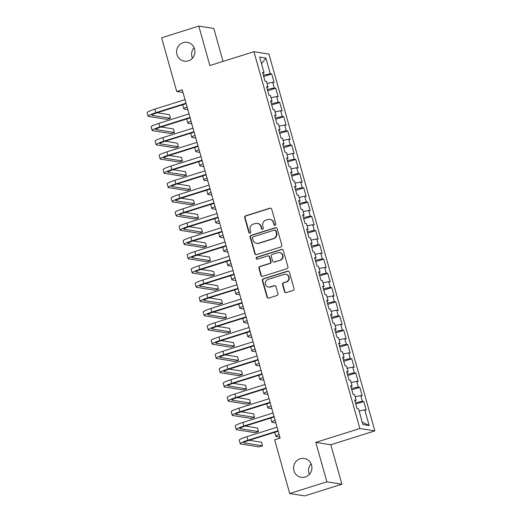 <?xml version="1.0" encoding="UTF-8"?>
<svg xmlns="http://www.w3.org/2000/svg" width="522" height="522" viewBox="0 0 522 522"><rect width="100%" height="100%" fill="white"/><g stroke="black" fill="none" stroke-linecap="round" stroke-linejoin="round"><path stroke-width="0.78" d="M275.192 225.276A1.024 0.985 -81 0 0 275.864 223.997L271.688 209.146A1.462 1.403 -81 0 0 269.946 208.174L245.627 215.821A1.462 1.403 -81 0 0 244.668 217.648L248.837 232.499A1.024 0.985 -81 0 0 250.064 233.177A1.024 0.985 -81 0 0 250.73 231.905L250.195 229.98A4.678 4.496 -81 0 1 253.261 224.147L255.284 223.507A4.678 4.496 -81 0 1 260.87 226.626L261.405 228.545A1.024 0.985 -81 0 0 262.631 229.223A1.024 0.985 -81 0 0 263.297 227.951L262.762 226.026A4.678 4.496 -81 0 1 265.828 220.193L267.851 219.56A4.678 4.496 -81 0 1 273.437 222.672L273.972 224.59A1.024 0.985 -81 0 0 275.192 225.276M300.176 458.76A9.533 9.168 -81 0 0 293.579 468.554A9.533 9.168 -81 0 0 301.24 477.291A9.533 9.168 -81 0 0 305.298 476.991A9.533 9.168 -81 0 0 311.895 467.19A9.533 9.168 -81 0 0 304.235 458.453A9.533 9.168 -81 0 0 300.176 458.76M311.079 463.797A9.533 9.168 -81 0 0 309.402 474.335M183.209 42.628A9.533 9.168 -81 0 0 176.612 52.428A9.533 9.168 -81 0 0 184.273 61.159A9.533 9.168 -81 0 0 188.331 60.859A9.533 9.168 -81 0 0 194.928 51.058A9.533 9.168 -81 0 0 187.267 42.328A9.533 9.168 -81 0 0 183.209 42.628M194.112 47.665A9.533 9.168 -81 0 0 192.435 58.203M284.503 291.609A1.462 1.403 -81 0 0 286.245 292.581L293.07 290.434A1.462 1.403 -81 0 0 294.03 288.614L289.39 272.119A1.462 1.403 -81 0 0 287.648 271.146L263.323 278.8A1.462 1.403 -81 0 0 262.37 280.621L267.003 297.116A1.462 1.403 -81 0 0 268.745 298.088L276.993 295.498A1.462 1.403 -81 0 0 277.952 293.671L275.962 286.611A1.462 1.403 -81 0 0 274.22 285.638L270.135 286.924A3.915 3.758 -81 0 1 265.326 283.466A3.915 3.758 -81 0 1 268.027 279.446L284.046 274.409A3.915 3.758 -81 0 1 288.849 277.867A3.915 3.758 -81 0 1 286.147 281.887L283.479 282.728A1.462 1.403 -81 0 0 282.519 284.549L284.503 291.609L284.908 291.674A1.462 1.403 -81 0 0 285.828 292.646M326.889 481.819L341.897 484.207L330.804 444.757L315.797 442.375L326.889 481.819L289.717 493.518L274.624 439.824L280.131 438.095L182.217 89.751L176.71 91.48L182.987 92.479M315.797 442.375L359.854 428.516L253.933 51.691L268.934 54.073L374.855 430.898L359.854 428.516M223.051 61.407L213.798 28.482L198.791 26.1L209.877 65.55L253.933 51.691M198.791 26.1L161.618 37.793L176.71 91.48M280.849 246.965A1.462 1.403 -81 0 0 281.808 245.138L277.175 228.643A1.462 1.403 -81 0 0 275.427 227.67L251.108 235.324A1.462 1.403 -81 0 0 250.149 237.145L254.782 253.64A1.462 1.403 -81 0 0 256.53 254.612L280.849 246.965M283.283 250.384L287.922 266.879A1.462 1.403 -81 0 1 286.963 268.7L262.638 276.353A1.462 1.403 -81 0 1 260.896 275.381L258.912 268.321A1.462 1.403 -81 0 1 259.865 266.494L269.73 263.395A1.462 1.403 -81 0 0 270.69 261.568L269.372 256.889A1.462 1.403 -81 0 0 267.629 255.917L257.359 259.147A1.024 0.985 -81 0 1 256.1 258.24A1.024 0.985 -81 0 1 256.811 257.189L281.541 249.412A1.462 1.403 -81 0 1 283.283 250.384M263.708 76.493L271.721 73.974L270.279 73.746L265.881 58.079L259.63 57.087L264.034 72.747L262.592 72.519L265 81.067L266.435 81.295L268.04 86.991L266.598 86.763L269 95.311L270.442 95.539L272.04 101.235L270.598 101.007L273.006 109.548L274.442 109.777L276.047 115.473L274.605 115.245L277.006 123.792L278.448 124.021L280.046 129.717L278.604 129.489L281.012 138.03L282.448 138.258L284.053 143.955L282.611 143.726L285.012 152.274L286.454 152.502L288.053 158.199L286.611 157.97L289.018 166.511L290.454 166.74L292.059 172.436L290.617 172.208L293.018 180.756L294.46 180.984L296.059 186.68L294.617 186.452L297.025 195L298.46 195.228L300.065 200.924L298.623 200.696L301.024 209.237L302.466 209.466L304.065 215.162L302.623 214.933L305.024 223.481L306.466 223.71L308.071 229.406L306.629 229.178L309.031 237.719L310.473 237.947L312.071 243.643L310.629 243.415L313.03 251.963L314.472 252.191L316.078 257.888L314.635 257.659L317.037 266.2L318.479 266.429L320.077 272.132L318.635 271.897L321.037 280.445L322.479 280.673L324.084 286.369L322.642 286.141L325.043 294.689L326.485 294.917L328.084 300.613L326.642 300.385L329.043 308.926L330.485 309.154L332.09 314.851L330.648 314.622L333.049 323.17L334.491 323.399L336.09 329.095L334.648 328.867L337.049 337.408L338.491 337.636L340.096 343.332L338.654 343.104L341.055 351.652L342.497 351.88L344.096 357.577L342.654 357.348L345.055 365.889L346.497 366.118L348.096 371.821L346.66 371.586L349.061 380.133L350.503 380.362L352.102 386.058L350.66 385.83L353.061 394.378L354.503 394.606L356.102 400.302L354.666 400.074L357.068 408.615L358.51 408.843L362.907 424.51L369.158 425.502L362.248 422.161M271.721 73.974L274.122 82.515L272.68 82.287L274.285 87.983L267.342 89.419M267.714 90.73L275.727 88.211L274.285 87.983M275.727 88.211L278.128 96.759L276.686 96.531L278.285 102.227L271.349 103.663M271.714 104.974L279.727 102.456L278.285 102.227M279.727 102.456L282.128 110.997L280.686 110.768L282.291 116.465L275.348 117.9M275.72 119.218L283.733 116.693L282.291 116.465M283.733 116.693L286.134 125.241L284.692 125.012L286.291 130.709L279.355 132.144M279.72 133.456L287.733 130.937L286.291 130.709M287.733 130.937L290.134 139.478L288.692 139.25L290.297 144.946L283.355 146.382M283.727 147.7L291.739 145.181L290.297 144.946M291.739 145.181L294.14 153.722L292.698 153.494L294.297 159.19L287.361 160.626M287.726 161.937L295.739 159.419L294.297 159.19M295.739 159.419L298.14 167.967L296.698 167.738L298.303 173.434L291.361 174.87M291.733 176.182L299.745 173.663L298.303 173.434M299.745 173.663L302.147 182.204L300.705 181.976L302.303 187.672L295.367 189.108M295.733 190.419L303.745 187.9L302.303 187.672M303.745 187.9L306.146 196.448L304.704 196.22L306.31 201.916L299.367 203.352M299.739 204.663L307.745 202.144L306.31 201.916M307.745 202.144L310.153 210.686L308.711 210.457L310.309 216.154L303.373 217.589M303.739 218.907L311.751 216.382L310.309 216.154M311.751 216.382L314.153 224.93L312.711 224.701L314.316 230.398L307.373 231.833M307.745 233.145L315.751 230.626L314.316 230.398M315.751 230.626L318.159 239.167L316.717 238.939L318.316 244.635L311.38 246.071M311.745 247.389L319.758 244.87L318.316 244.635M319.758 244.87L322.159 253.411L320.717 253.183L322.322 258.879L315.379 260.315M315.751 261.626L323.757 259.108L322.322 258.879M323.757 259.108L326.165 267.655L324.723 267.427L326.322 273.123L319.386 274.559M319.751 275.87L327.764 273.352L326.322 273.123M327.764 273.352L330.165 281.893L328.723 281.665L330.328 287.361L323.386 288.796M323.757 290.108L331.764 287.589L330.328 287.361M331.764 287.589L334.171 296.137L332.729 295.909L334.328 301.605L327.392 303.041M327.757 304.352L335.77 301.833L334.328 301.605M335.77 301.833L338.171 310.375L336.729 310.146L338.334 315.843L331.392 317.278M331.764 318.596L339.77 316.071L338.334 315.843M339.77 316.071L342.178 324.619L340.736 324.39L342.334 330.087L335.398 331.522M335.763 332.834L343.776 330.315L342.334 330.087M343.776 330.315L346.177 338.863L344.735 338.628L346.34 344.324L339.398 345.76M339.77 347.078L347.776 344.559L346.34 344.324M347.776 344.559L350.184 353.1L348.742 352.872L350.34 358.568L343.404 360.004M343.77 361.315L351.782 358.797L350.34 358.568M351.782 358.797L354.184 367.344L352.741 367.116L354.347 372.812L347.404 374.248M347.776 375.559L355.782 373.041L354.347 372.812M355.782 373.041L358.19 381.582L356.748 381.354L358.346 387.05L351.41 388.485M351.776 389.797L359.788 387.278L358.346 387.05M359.788 387.278L362.19 395.826L360.748 395.598L362.353 401.294L355.41 402.73M355.782 404.041L363.788 401.522L362.353 401.294M363.788 401.522L366.196 410.064L364.754 409.835L369.158 425.502M356.102 400.302L354.901 400.916M364.754 409.835L359.116 411.003M352.102 386.058L350.901 386.678M360.748 395.598L355.11 396.766M348.096 371.821L346.895 372.434M356.748 381.354L351.11 382.522M344.096 357.577L342.895 358.19M352.741 367.116L347.104 368.278M340.096 343.332L338.889 343.952M348.742 352.872L343.104 354.04M336.09 329.095L334.889 329.708M344.735 338.628L339.098 339.796M332.09 314.851L330.883 315.471M340.736 324.39L335.098 325.558M328.084 300.613L326.883 301.227M336.729 310.146L331.092 311.314M324.084 286.369L322.877 286.983M332.729 295.909L327.092 297.077M320.077 272.132L318.877 272.745M328.723 281.665L323.085 282.833M316.078 257.888L314.87 258.501M324.723 267.427L319.086 268.589M312.071 243.643L310.871 244.263M320.717 253.183L315.079 254.351M308.071 229.406L306.864 230.019M316.717 238.939L311.079 240.107M304.065 215.162L302.864 215.782M312.711 224.701L307.073 225.869M300.065 200.924L298.858 201.538M308.711 210.457L303.073 211.625M296.059 186.68L294.858 187.294M304.704 196.22L299.067 197.381M292.059 172.436L290.852 173.056M300.705 181.976L295.067 183.144M288.053 158.199L286.852 158.812M296.698 167.738L291.061 168.9M284.053 143.955L282.846 144.574M292.698 153.494L287.061 154.662M280.046 129.717L278.846 130.33M288.692 139.25L283.055 140.418M276.047 115.473L274.84 116.093M284.692 125.012L279.055 126.18M272.04 101.235L270.84 101.849M280.686 110.768L275.048 111.936M268.04 86.991L266.833 87.605M276.686 96.531L271.048 97.692M264.034 72.747L262.834 73.367M272.68 82.287L267.042 83.455M289.717 493.518L304.724 495.9L341.897 484.207M330.804 444.757L374.855 430.898M265.881 58.079L261.502 63.749M270.279 73.746L263.342 75.181M274.963 225.315A1.024 0.985 -81 0 1 274.383 224.656L273.841 222.737A4.678 4.496 -81 0 0 270.252 219.475L269.841 219.41M257.281 223.364L257.685 223.429A4.678 4.496 -81 0 1 261.274 226.685L261.816 228.61A1.024 0.985 -81 0 0 262.396 229.269M270.768 208.174A1.462 1.403 -81 0 0 270.35 208.239L246.032 215.886A1.462 1.403 -81 0 0 245.072 217.713L249.248 232.564A1.024 0.985 -81 0 0 249.829 233.223M276.249 227.67A1.462 1.403 -81 0 0 275.831 227.736L251.513 235.389A1.462 1.403 -81 0 0 250.553 237.21L255.186 253.705A1.462 1.403 -81 0 0 256.113 254.677M275.714 230.776A1.024 0.985 -81 0 0 274.494 230.098L253.144 236.812A1.024 0.985 -81 0 0 252.472 238.091L253.04 240.113A4.678 4.496 -81 0 0 258.625 243.232L273.215 238.639A4.678 4.496 -81 0 0 276.282 232.805L275.714 230.776L276.118 230.841A1.024 0.985 -81 0 0 275.335 230.13L274.924 230.065M256.628 243.376L257.033 243.441A4.678 4.496 -81 0 0 259.029 243.291L258.625 243.232M276.118 230.841L276.686 232.871A4.678 4.496 -81 0 1 273.619 238.704L259.029 243.291M268.249 255.871L268.66 255.93A1.462 1.403 -81 0 1 269.783 256.954L271.094 261.633A1.462 1.403 -81 0 1 270.135 263.46L260.276 266.559A1.462 1.403 -81 0 0 259.317 268.386L261.3 275.446A1.462 1.403 -81 0 0 262.22 276.412M282.363 249.412A1.462 1.403 -81 0 0 281.945 249.47L257.215 257.255A1.024 0.985 -81 0 0 257.131 259.186M279.968 260.171A3.915 3.758 -81 0 0 279.531 252.57A3.915 3.758 -81 0 0 277.867 252.694L272.223 254.468A1.462 1.403 -81 0 0 271.264 256.295L272.582 260.974A1.462 1.403 -81 0 0 274.324 261.946L280.373 260.237A3.915 3.758 -81 0 0 279.936 252.635L279.531 252.57M273.704 261.992L274.109 262.057A1.462 1.403 -81 0 0 274.729 262.011L274.324 261.946M280.373 260.237L274.729 262.011M285.71 274.285L286.115 274.35A3.915 3.758 -81 0 1 286.552 281.952L283.883 282.793A1.462 1.403 -81 0 0 282.924 284.614L284.908 291.674M268.465 287.048L268.876 287.113A3.915 3.758 -81 0 0 270.54 286.989L270.135 286.924M275.042 285.645A1.462 1.403 -81 0 0 274.624 285.704L270.54 286.989M288.47 271.146A1.462 1.403 -81 0 0 288.053 271.212L263.734 278.865A1.462 1.403 -81 0 0 262.775 280.686L267.408 297.181A1.462 1.403 -81 0 0 268.328 298.153M187.803 109.62L184.22 109.046A11.177 1.331 -15.7 0 1 183.79 108.824A11.177 1.331 -15.7 0 1 187.033 106.886M183.79 108.824L182.785 105.261A11.177 1.331 -15.7 0 1 183.679 104.42M186.126 103.65L156.874 112.85A7.452 0.887 164.3 0 0 151.726 115.186A7.452 0.887 164.3 0 0 152.019 115.336L170.453 118.266L167.007 119.349L148.574 116.419A11.177 1.331 -15.7 0 1 148.144 116.197L147.145 112.635A11.177 1.331 -15.7 0 1 154.858 109.131L184.997 99.643M148.144 116.197A11.177 1.331 -15.7 0 1 155.856 112.687L186.002 103.206M170.453 118.266L169.448 114.71L157.174 112.759M191.802 123.858L188.22 123.29A11.177 1.331 -15.7 0 1 187.79 123.068A11.177 1.331 -15.7 0 1 191.039 121.13M187.79 123.068L186.791 119.505A11.177 1.331 -15.7 0 1 187.685 118.657M195.809 138.102L192.227 137.527A11.177 1.331 -15.7 0 1 191.796 137.306A11.177 1.331 -15.7 0 1 195.039 135.374M191.796 137.306L190.791 133.743A11.177 1.331 -15.7 0 1 191.685 132.901M190.125 117.887L160.874 127.094A7.452 0.887 164.3 0 0 155.732 129.43A7.452 0.887 164.3 0 0 156.019 129.58L174.452 132.51L171.014 133.593L152.581 130.663A11.177 1.331 -15.7 0 1 152.143 130.435L151.145 126.879A11.177 1.331 -15.7 0 1 158.864 123.368L189.003 113.887M152.143 130.435A11.177 1.331 -15.7 0 1 159.862 126.931L190.001 117.45M174.452 132.51L173.454 128.947L161.174 126.996M194.132 132.131L164.88 141.331A7.452 0.887 164.3 0 0 159.732 143.674A7.452 0.887 164.3 0 0 160.026 143.824L178.459 146.747L175.014 147.83L156.58 144.901A11.177 1.331 -15.7 0 1 156.15 144.679L155.151 141.116A11.177 1.331 -15.7 0 1 162.864 137.612L193.003 128.131M156.15 144.679A11.177 1.331 -15.7 0 1 163.862 141.175L194.008 131.688M178.459 146.747L177.454 143.191L165.18 141.24M199.809 152.339L196.226 151.772A11.177 1.331 -15.7 0 1 195.796 151.55A11.177 1.331 -15.7 0 1 199.045 149.612M195.796 151.55L194.797 147.987A11.177 1.331 -15.7 0 1 195.691 147.139M203.815 166.583L200.233 166.016A11.177 1.331 -15.7 0 1 199.802 165.787A11.177 1.331 -15.7 0 1 203.045 163.856M199.802 165.787L198.797 162.231A11.177 1.331 -15.7 0 1 199.691 161.383M198.132 146.369L168.88 155.576A7.452 0.887 164.3 0 0 163.738 157.912A7.452 0.887 164.3 0 0 164.025 158.062L182.459 160.991L179.02 162.074L160.587 159.145A11.177 1.331 -15.7 0 1 160.15 158.923L159.151 155.36A11.177 1.331 -15.7 0 1 166.864 151.856L197.009 142.369M160.15 158.923A11.177 1.331 -15.7 0 1 167.869 155.412L198.008 145.932M182.459 160.991L181.46 157.429L169.18 155.478M202.138 160.613L172.886 169.813A7.452 0.887 164.3 0 0 167.738 172.156A7.452 0.887 164.3 0 0 168.032 172.306L186.465 175.235L183.02 176.319L164.587 173.389A11.177 1.331 -15.7 0 1 164.156 173.16L163.158 169.604A11.177 1.331 -15.7 0 1 170.87 166.094L201.009 156.613M164.156 173.16A11.177 1.331 -15.7 0 1 171.868 169.657L202.014 160.169M186.465 175.235L185.46 171.673L173.187 169.722M207.815 180.821L204.232 180.253A11.177 1.331 -15.7 0 1 203.802 180.031A11.177 1.331 -15.7 0 1 207.051 178.093M203.802 180.031L202.804 176.469A11.177 1.331 -15.7 0 1 203.697 175.62M206.138 174.857L176.886 184.057A7.452 0.887 164.3 0 0 171.745 186.393A7.452 0.887 164.3 0 0 172.032 186.543L190.465 189.473L187.026 190.556L168.593 187.626A11.177 1.331 -15.7 0 1 168.156 187.405L167.157 183.842A11.177 1.331 -15.7 0 1 174.87 180.338L205.015 170.851M168.156 187.405A11.177 1.331 -15.7 0 1 175.875 183.894L206.014 174.413M190.465 189.473L189.466 185.917L177.186 183.966M211.821 195.065L208.239 194.497A11.177 1.331 -15.7 0 1 207.808 194.269A11.177 1.331 -15.7 0 1 211.051 192.337M207.808 194.269L206.803 190.713A11.177 1.331 -15.7 0 1 207.697 189.864M210.144 189.095L180.893 198.301A7.452 0.887 164.3 0 0 175.744 200.637A7.452 0.887 164.3 0 0 176.038 200.787L194.471 203.717L191.026 204.8L172.593 201.87A11.177 1.331 -15.7 0 1 172.162 201.642L171.164 198.086A11.177 1.331 -15.7 0 1 178.876 194.575L209.015 185.095M172.162 201.642A11.177 1.331 -15.7 0 1 179.875 198.138L210.02 188.657M194.471 203.717L193.466 200.154L181.193 198.203M215.821 209.309L212.239 208.735A11.177 1.331 -15.7 0 1 211.808 208.513A11.177 1.331 -15.7 0 1 215.057 206.575M211.808 208.513L210.81 204.95A11.177 1.331 -15.7 0 1 211.704 204.109M219.827 223.547L216.245 222.979A11.177 1.331 -15.7 0 1 215.814 222.757A11.177 1.331 -15.7 0 1 219.057 220.819M215.814 222.757L214.81 219.194A11.177 1.331 -15.7 0 1 215.703 218.346M223.827 237.791L220.245 237.223A11.177 1.331 -15.7 0 1 219.814 236.995A11.177 1.331 -15.7 0 1 223.064 235.063M219.814 236.995L218.816 233.432A11.177 1.331 -15.7 0 1 219.71 232.59M227.833 252.028L224.251 251.46A11.177 1.331 -15.7 0 1 223.821 251.239A11.177 1.331 -15.7 0 1 227.063 249.301M223.821 251.239L222.816 247.676A11.177 1.331 -15.7 0 1 223.71 246.828M231.833 266.272L228.251 265.705A11.177 1.331 -15.7 0 1 227.82 265.476A11.177 1.331 -15.7 0 1 231.07 263.545M227.82 265.476L226.822 261.92A11.177 1.331 -15.7 0 1 227.716 261.072M235.84 280.51L232.257 279.942A11.177 1.331 -15.7 0 1 231.827 279.72A11.177 1.331 -15.7 0 1 235.07 277.782M231.827 279.72L230.822 276.158A11.177 1.331 -15.7 0 1 231.716 275.309M239.839 294.754L236.257 294.186A11.177 1.331 -15.7 0 1 235.827 293.958A11.177 1.331 -15.7 0 1 239.076 292.026M235.827 293.958L234.828 290.402A11.177 1.331 -15.7 0 1 235.722 289.553M243.846 308.998L240.264 308.424A11.177 1.331 -15.7 0 1 239.833 308.202A11.177 1.331 -15.7 0 1 243.076 306.264M239.833 308.202L238.828 304.639A11.177 1.331 -15.7 0 1 239.722 303.797M247.846 323.235L244.263 322.668A11.177 1.331 -15.7 0 1 243.833 322.446A11.177 1.331 -15.7 0 1 247.082 320.508M243.833 322.446L242.834 318.883A11.177 1.331 -15.7 0 1 243.728 318.035M251.852 337.48L248.27 336.912A11.177 1.331 -15.7 0 1 247.839 336.683A11.177 1.331 -15.7 0 1 251.082 334.752M247.839 336.683L246.834 333.121A11.177 1.331 -15.7 0 1 247.728 332.279M255.852 351.717L252.27 351.149A11.177 1.331 -15.7 0 1 251.839 350.928A11.177 1.331 -15.7 0 1 255.088 348.99M251.839 350.928L250.841 347.365A11.177 1.331 -15.7 0 1 251.734 346.517M259.858 365.961L256.276 365.393A11.177 1.331 -15.7 0 1 255.845 365.165A11.177 1.331 -15.7 0 1 259.088 363.234M255.845 365.165L254.84 361.609A11.177 1.331 -15.7 0 1 255.734 360.761M263.858 380.199L260.276 379.631A11.177 1.331 -15.7 0 1 259.845 379.409A11.177 1.331 -15.7 0 1 263.095 377.471M259.845 379.409L258.847 375.847A11.177 1.331 -15.7 0 1 259.741 374.998M267.864 394.443L264.282 393.875A11.177 1.331 -15.7 0 1 263.851 393.647A11.177 1.331 -15.7 0 1 267.094 391.715M263.851 393.647L262.847 390.091A11.177 1.331 -15.7 0 1 263.74 389.242M214.144 203.339L184.892 212.539A7.452 0.887 164.3 0 0 179.751 214.875A7.452 0.887 164.3 0 0 180.038 215.025L198.471 217.955L195.032 219.038L176.599 216.108A11.177 1.331 -15.7 0 1 176.162 215.886L175.164 212.323A11.177 1.331 -15.7 0 1 182.876 208.82L213.022 199.332M176.162 215.886A11.177 1.331 -15.7 0 1 183.881 212.376L214.02 202.895M198.471 217.955L197.473 214.398L185.193 212.447M218.15 217.576L188.899 226.783A7.452 0.887 164.3 0 0 183.751 229.119A7.452 0.887 164.3 0 0 184.044 229.269L202.477 232.199L199.032 233.282L180.599 230.352A11.177 1.331 -15.7 0 1 180.168 230.13L179.163 226.568A11.177 1.331 -15.7 0 1 186.883 223.057L217.022 213.576M180.168 230.13A11.177 1.331 -15.7 0 1 187.881 226.62L218.026 217.139M202.477 232.199L201.472 228.636L189.199 226.685M222.15 231.82L192.899 241.02A7.452 0.887 164.3 0 0 187.757 243.363A7.452 0.887 164.3 0 0 188.044 243.513L206.477 246.436L203.038 247.519L184.605 244.59A11.177 1.331 -15.7 0 1 184.168 244.368L183.17 240.805A11.177 1.331 -15.7 0 1 190.882 237.301L221.028 227.82M184.168 244.368A11.177 1.331 -15.7 0 1 191.887 240.864L222.026 231.376M206.477 246.436L205.479 242.88L193.199 240.929M226.156 246.058L196.905 255.265A7.452 0.887 164.3 0 0 191.757 257.6A7.452 0.887 164.3 0 0 192.05 257.751L210.483 260.68L207.038 261.763L188.605 258.834A11.177 1.331 -15.7 0 1 188.174 258.612L187.17 255.049A11.177 1.331 -15.7 0 1 194.889 251.545L225.028 242.058M188.174 258.612A11.177 1.331 -15.7 0 1 195.887 255.101L226.033 245.621M210.483 260.68L209.479 257.118L197.205 255.167M230.156 260.302L200.905 269.502A7.452 0.887 164.3 0 0 195.763 271.845A7.452 0.887 164.3 0 0 196.05 271.995L214.483 274.924L211.045 276.007L192.611 273.078A11.177 1.331 -15.7 0 1 192.174 272.849L191.176 269.293A11.177 1.331 -15.7 0 1 198.889 265.783L229.034 256.302M192.174 272.849A11.177 1.331 -15.7 0 1 199.893 269.345L230.032 259.858M214.483 274.924L213.485 271.362L201.205 269.411M234.163 274.546L204.911 283.746A7.452 0.887 164.3 0 0 199.763 286.082A7.452 0.887 164.3 0 0 200.056 286.232L218.49 289.162L215.044 290.245L196.611 287.315A11.177 1.331 -15.7 0 1 196.181 287.093L195.176 283.531A11.177 1.331 -15.7 0 1 202.895 280.027L233.034 270.54M196.181 287.093A11.177 1.331 -15.7 0 1 203.893 283.583L234.039 274.102M218.49 289.162L217.485 285.606L205.211 283.655M238.162 288.783L208.911 297.99A7.452 0.887 164.3 0 0 203.769 300.326A7.452 0.887 164.3 0 0 204.056 300.476L222.489 303.406L219.051 304.489L200.618 301.559A11.177 1.331 -15.7 0 1 200.18 301.331L199.182 297.775A11.177 1.331 -15.7 0 1 206.895 294.264L237.04 284.784M200.18 301.331A11.177 1.331 -15.7 0 1 207.9 297.827L238.039 288.346M222.489 303.406L221.491 299.843L209.211 297.892M242.169 303.028L212.917 312.228A7.452 0.887 164.3 0 0 207.769 314.564A7.452 0.887 164.3 0 0 208.063 314.714L226.496 317.644L223.051 318.727L204.617 315.797A11.177 1.331 -15.7 0 1 204.187 315.575L203.182 312.012A11.177 1.331 -15.7 0 1 210.901 308.509L241.04 299.028M204.187 315.575A11.177 1.331 -15.7 0 1 211.899 312.065L242.045 302.584M226.496 317.644L225.491 314.087L213.217 312.136M246.169 317.265L216.917 326.472A7.452 0.887 164.3 0 0 211.775 328.808A7.452 0.887 164.3 0 0 212.062 328.958L230.496 331.888L227.057 332.971L208.624 330.041A11.177 1.331 -15.7 0 1 208.187 329.819L207.188 326.257A11.177 1.331 -15.7 0 1 214.901 322.746L245.046 313.265M208.187 329.819A11.177 1.331 -15.7 0 1 215.906 326.309L246.045 316.828M230.496 331.888L229.497 328.325L217.217 326.374M250.175 331.509L220.923 340.709A7.452 0.887 164.3 0 0 215.775 343.052A7.452 0.887 164.3 0 0 216.069 343.202L234.502 346.125L231.057 347.208L212.624 344.285A11.177 1.331 -15.7 0 1 212.193 344.057L211.188 340.494A11.177 1.331 -15.7 0 1 218.907 336.99L249.046 327.509M212.193 344.057A11.177 1.331 -15.7 0 1 219.906 340.553L250.051 331.065M234.502 346.125L233.497 342.569L221.224 340.618M254.175 345.747L224.923 354.953A7.452 0.887 164.3 0 0 219.782 357.289A7.452 0.887 164.3 0 0 220.069 357.439L238.502 360.369L235.063 361.452L216.63 358.523A11.177 1.331 -15.7 0 1 216.193 358.301L215.195 354.738A11.177 1.331 -15.7 0 1 222.907 351.234L253.053 341.747M216.193 358.301A11.177 1.331 -15.7 0 1 223.912 354.79L254.051 345.31M238.502 360.369L237.503 356.807L225.223 354.856M258.181 359.991L228.93 369.191A7.452 0.887 164.3 0 0 223.781 371.533A7.452 0.887 164.3 0 0 224.075 371.684L242.508 374.613L239.063 375.696L220.63 372.767A11.177 1.331 -15.7 0 1 220.199 372.538L219.194 368.982A11.177 1.331 -15.7 0 1 226.913 365.472L257.052 355.991M220.199 372.538A11.177 1.331 -15.7 0 1 227.912 369.034L258.057 359.547M242.508 374.613L241.503 371.051L229.23 369.1M262.181 374.235L232.929 383.435A7.452 0.887 164.3 0 0 227.788 385.771A7.452 0.887 164.3 0 0 228.075 385.921L246.508 388.851L243.069 389.934L224.636 387.004A11.177 1.331 -15.7 0 1 224.199 386.782L223.201 383.22A11.177 1.331 -15.7 0 1 230.913 379.716L261.059 370.228M224.199 386.782A11.177 1.331 -15.7 0 1 231.918 383.272L262.057 373.791M246.508 388.851L245.51 385.295L233.23 383.344M266.187 388.472L236.936 397.679A7.452 0.887 164.3 0 0 231.788 400.015A7.452 0.887 164.3 0 0 232.081 400.165L250.514 403.095L247.069 404.178L228.636 401.248A11.177 1.331 -15.7 0 1 228.205 401.02L227.2 397.464A11.177 1.331 -15.7 0 1 234.92 393.953L265.059 384.473M228.205 401.02A11.177 1.331 -15.7 0 1 235.918 397.516L266.063 388.035M250.514 403.095L249.509 399.532L237.236 397.581M271.864 408.687L268.282 408.113A11.177 1.331 -15.7 0 1 267.851 407.891A11.177 1.331 -15.7 0 1 271.101 405.953M267.851 407.891L266.853 404.328A11.177 1.331 -15.7 0 1 267.747 403.486M270.187 402.716L240.936 411.917A7.452 0.887 164.3 0 0 235.794 414.259A7.452 0.887 164.3 0 0 236.081 414.403L254.514 417.332L251.075 418.416L232.642 415.486A11.177 1.331 -15.7 0 1 232.205 415.264L231.207 411.701A11.177 1.331 -15.7 0 1 238.919 408.197L269.065 398.717M232.205 415.264A11.177 1.331 -15.7 0 1 239.924 411.754L270.063 402.273M254.514 417.332L253.516 413.776L241.236 411.825M275.87 422.924L272.288 422.357A11.177 1.331 -15.7 0 1 271.858 422.135A11.177 1.331 -15.7 0 1 275.101 420.197M271.858 422.135L270.853 418.572A11.177 1.331 -15.7 0 1 271.747 417.724M274.194 416.954L244.942 426.161A7.452 0.887 164.3 0 0 239.794 428.497A7.452 0.887 164.3 0 0 240.087 428.647L258.52 431.577L255.075 432.66L236.642 429.73A11.177 1.331 -15.7 0 1 236.212 429.508L235.207 425.945A11.177 1.331 -15.7 0 1 242.926 422.435L273.065 412.954M236.212 429.508A11.177 1.331 -15.7 0 1 243.924 425.998L274.07 416.517M258.52 431.577L257.516 428.014L245.242 426.063M279.87 437.168L276.288 436.601A11.177 1.331 -15.7 0 1 275.857 436.372A11.177 1.331 -15.7 0 1 279.107 434.441M275.857 436.372L274.859 432.816A11.177 1.331 -15.7 0 1 275.753 431.968M278.193 431.198L248.942 440.398A7.452 0.887 164.3 0 0 243.8 442.741A7.452 0.887 164.3 0 0 244.087 442.891L262.52 445.821L259.082 446.897L240.649 443.974A11.177 1.331 -15.7 0 1 240.211 443.746L239.213 440.183A11.177 1.331 -15.7 0 1 246.926 436.679L277.071 427.198M240.211 443.746A11.177 1.331 -15.7 0 1 247.93 440.242L278.069 430.754M262.52 445.821L261.522 442.258L249.242 440.307M273.841 222.737L273.437 222.672M261.816 228.61L261.405 228.545M261.274 226.685L260.87 226.626M249.248 232.564L248.837 232.499M245.072 217.713L244.668 217.648M246.032 215.886L245.627 215.821M270.35 208.239L269.946 208.174M274.383 224.656L273.972 224.59M255.186 253.705L254.782 253.64M250.553 237.21L250.149 237.145M251.513 235.389L251.108 235.324M275.831 227.736L275.427 227.67M273.619 238.704L273.215 238.639M276.686 232.871L276.282 232.805M261.3 275.446L260.896 275.381M259.317 268.386L258.912 268.321M260.276 266.559L259.865 266.494M270.135 263.46L269.73 263.395M271.094 261.633L270.69 261.568M269.783 256.954L269.372 256.889M257.215 257.255L256.811 257.189M281.945 249.47L281.541 249.412M282.924 284.614L282.519 284.549M283.883 282.793L283.479 282.728M286.552 281.952L286.147 281.887M274.624 285.704L274.22 285.638M267.408 297.181L267.003 297.116M262.775 280.686L262.37 280.621M263.734 278.865L263.323 278.8M288.053 271.212L287.648 271.146M154.858 109.131L155.856 112.687M151.895 114.912L152.019 115.336M158.864 123.368L159.862 126.931M155.902 129.149L156.019 129.58M162.864 137.612L163.862 141.175M159.902 143.393L160.026 143.824M166.864 151.856L167.869 155.412M163.908 157.637L164.025 158.062M170.87 166.094L171.868 169.657M167.908 171.875L168.032 172.306M174.87 180.338L175.875 183.894M171.914 186.119L172.032 186.543M178.876 194.575L179.875 198.138M175.914 200.357L176.038 200.787M182.876 208.82L183.881 212.376M179.92 214.601L180.038 215.025M186.883 223.057L187.881 226.62M183.92 228.838L184.044 229.269M190.882 237.301L191.887 240.864M187.927 243.082L188.044 243.513M194.889 251.545L195.887 255.101M191.926 257.326L192.05 257.751M198.889 265.783L199.893 269.345M195.933 271.564L196.05 271.995M202.895 280.027L203.893 283.583M199.933 285.808L200.056 286.232M206.895 294.264L207.9 297.827M203.939 300.046L204.056 300.476M210.901 308.509L211.899 312.065M207.939 314.29L208.063 314.714M214.901 322.746L215.906 326.309M211.945 328.527L212.062 328.958M218.907 336.99L219.906 340.553M215.945 342.771L216.069 343.202M222.907 351.234L223.912 354.79M219.951 357.015L220.069 357.439M226.913 365.472L227.912 369.034M223.951 371.253L224.075 371.684M230.913 379.716L231.918 383.272M227.957 385.497L228.075 385.921M234.92 393.953L235.918 397.516M231.957 399.735L232.081 400.165M238.919 408.197L239.924 411.754M235.964 413.979L236.081 414.403M242.926 422.435L243.924 425.998M239.963 428.216L240.087 428.647M246.926 436.679L247.93 440.242M243.97 442.46L244.087 442.891"/></g></svg>
